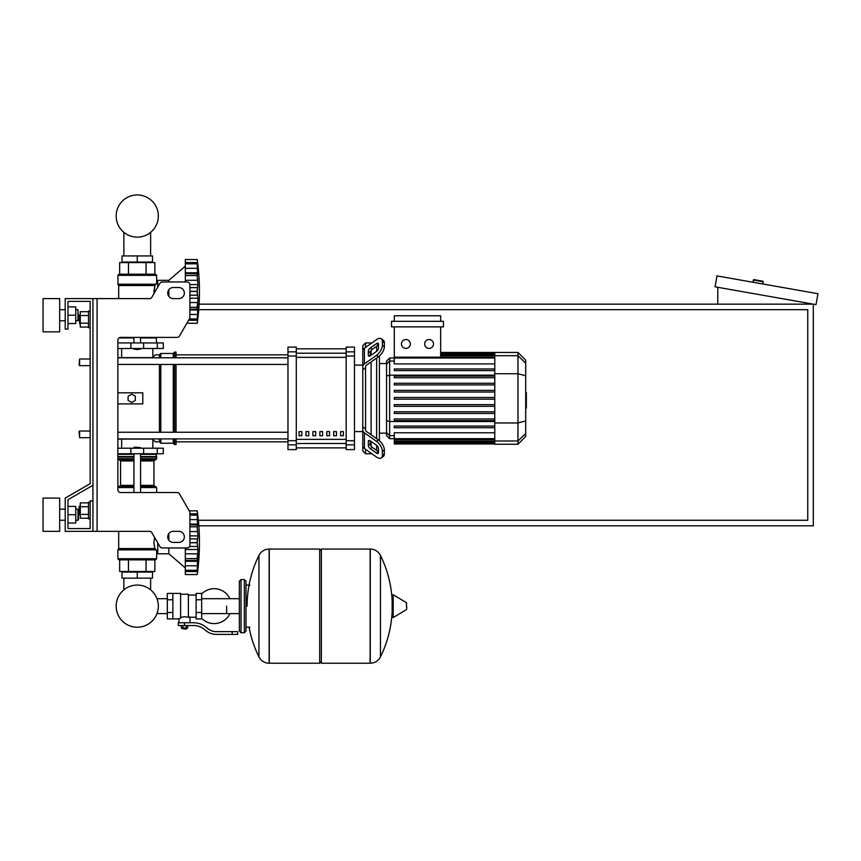 <?xml version="1.0" encoding="UTF-8"?>
<svg xmlns="http://www.w3.org/2000/svg" width="861" height="861" viewBox="0 0 861 861"><rect width="100%" height="100%" fill="white"/><g stroke="black" fill="none" stroke-linecap="round" stroke-linejoin="round"><path stroke-width="1.29" d="M92.923 298.606L149.502 298.606A2.766 2.766 0 0 0 151.902 297.217L159.909 283.366A2.766 2.766 0 0 1 162.298 281.977L187.128 281.977A2.766 2.766 0 0 1 189.894 284.754L189.894 317.257A2.766 2.766 0 0 1 189.528 318.645L179.497 336.005A2.766 2.766 0 0 1 177.097 337.394L120.626 337.394A2.766 2.766 0 0 0 117.86 340.16L117.86 489.78A2.766 2.766 0 0 0 120.626 492.546L177.097 492.546A2.766 2.766 0 0 1 179.497 493.934L189.528 511.305A2.766 2.766 0 0 1 189.894 512.682L189.894 545.196A2.766 2.766 0 0 1 187.128 547.962L162.298 547.962A2.766 2.766 0 0 1 159.909 546.574L151.902 532.722A2.766 2.766 0 0 0 149.502 531.345L92.923 531.345L92.923 298.606L65.221 298.606L65.221 329.085L67.987 329.085L67.987 301.372L90.147 301.372L90.147 483.699L65.221 498.088L65.221 531.345L92.923 531.345M173.276 287.52A5.543 5.543 0 0 0 167.734 293.063A5.543 5.543 0 0 0 173.276 298.606L178.808 298.606A5.543 5.543 0 0 0 184.351 293.063A5.543 5.543 0 0 0 178.808 287.52L173.276 287.52M178.808 531.345A5.543 5.543 0 0 1 184.351 536.877A5.543 5.543 0 0 1 178.808 542.419L173.276 542.419A5.543 5.543 0 0 1 167.734 536.877A5.543 5.543 0 0 1 173.276 531.345L178.808 531.345M159.909 283.366A2.766 2.766 0 0 1 162.298 281.977M187.128 281.977A2.766 2.766 0 0 1 189.894 284.754M189.894 317.257A2.766 2.766 0 0 1 189.528 318.645M197.89 316.826L197.234 323.262L186.859 323.262L179.497 336.005A2.766 2.766 0 0 1 177.097 337.394M90.147 311.069L90.147 301.372L90.147 311.069L90.147 301.372L67.987 301.372L90.147 301.372L67.987 301.372L90.147 301.372L90.147 311.069L88.489 311.069L88.489 327.697L90.147 327.697L90.147 359.005L79.621 359.005L79.621 365.656L79.072 365.096L79.621 359.005M79.621 314.954L79.072 315.503L79.621 323.811L79.621 314.954L80.288 314.954M88.489 311.704L80.288 311.704L80.288 327.062L88.489 327.062M88.489 315.546L80.288 315.546M88.489 323.219L80.288 323.219M90.147 518.871L88.489 518.871L88.489 502.243L90.147 502.243M79.621 506.128L79.621 514.996L79.072 506.677L80.288 506.128M88.489 518.236L80.288 518.236L80.288 502.878L88.489 502.878M88.489 514.394L80.288 514.394M88.489 506.72L80.288 506.72M197.89 568.12L197.234 574.567A230.124 230.124 0 0 0 197.234 510.831L189.259 510.831L197.234 510.831L189.259 510.831L179.497 493.934M92.923 500.865L90.147 500.865L90.147 528.568L67.987 528.568L67.987 499.692L92.923 485.292M123.866 571.51L123.866 572.07L123.866 571.51M123.866 578.162L123.866 589.85A21.084 21.084 0 0 0 116.17 606.144A21.084 21.084 0 0 1 137.254 585.06A21.084 21.084 0 0 1 158.338 606.144A21.084 21.084 0 0 0 150.632 589.85A21.084 21.084 0 0 1 137.254 627.228A21.084 21.084 0 0 1 116.17 606.144A21.084 21.084 0 0 0 137.254 627.228A21.084 21.084 0 0 0 158.338 606.144A21.084 21.084 0 0 1 137.254 627.228A21.084 21.084 0 0 1 123.866 589.85A21.084 21.084 0 0 0 137.254 627.228A21.084 21.084 0 0 0 158.338 606.144A21.084 21.084 0 0 1 137.254 627.228A21.084 21.084 0 0 1 123.866 589.85A21.084 21.084 0 0 0 133.466 626.894A21.084 21.084 0 0 0 156.982 613.602L167.314 613.602M150.632 571.51L150.632 572.07L150.632 571.51M150.632 578.162L150.632 589.85A21.084 21.084 0 0 1 156.982 598.696A21.084 21.084 0 0 0 150.632 589.85A21.084 21.084 0 0 1 156.982 598.696L167.314 598.696M123.866 262.583L123.866 262.035L123.866 262.583M123.866 255.932L123.866 232.33M150.632 262.583L150.632 262.035L150.632 262.583M150.632 255.932L150.632 232.33M79.621 431.038L79.072 431.598L79.621 437.689L79.621 431.038L90.147 431.038L90.147 365.656L90.147 431.038L90.147 365.656L79.621 365.656M198.837 525.802L813.301 525.802L813.301 304.148L199.106 304.148M198.73 309.68L807.758 309.68L807.758 520.259L198.353 520.259M753.009 282.257L753.397 280.073A0.549 0.549 0 0 1 754.032 279.631L762.771 281.17A0.549 0.549 0 0 1 763.223 281.805L762.835 283.99M717.794 304.148L717.794 287.305M817.95 293.709L816.024 304.622L715.071 286.821L716.998 275.907L817.95 293.709M226.604 606.144L226.604 613.602L226.604 606.144M201.668 618.359A17.457 17.457 0 0 0 229.919 613.602M229.919 598.696A17.457 17.457 0 0 0 201.668 593.929M172.857 593.401L180.616 593.401L180.616 618.263L178.948 618.898L167.314 618.898L167.314 593.401L172.857 593.401L172.857 618.898M196.125 617.229L190.033 617.229L190.033 622.772M196.125 599.773L196.125 618.898L201.668 618.898L201.668 593.401L196.125 593.401L196.125 599.773L201.668 599.773M196.125 595.069L188.365 595.069M188.365 616.498L190.033 617.229M180.616 617.38L184.491 616.691L188.365 617.38L188.365 594.23L180.616 594.23M186.708 628.595L182.274 628.595L186.148 629.143L186.708 628.035M186.094 625.538L186.094 628.035L187.687 628.035L187.687 625.538M181.294 625.538L181.294 628.035L186.094 628.035M182.887 625.538L182.887 628.035M232.147 634.406L237.69 634.406L237.69 631.64L232.147 631.64L232.147 634.406L216.445 634.406A16.628 16.628 0 0 1 206.059 630.769L204.079 629.187A16.628 16.628 0 0 0 193.693 625.538L178.259 625.538L178.259 622.772L184.491 622.772L184.491 625.538M184.491 622.772L193.693 622.772A19.394 19.394 0 0 1 205.811 627.023L207.792 628.605A13.851 13.851 0 0 0 216.445 631.64L232.147 631.64M196.125 612.515L201.668 612.515M172.857 599.773L167.314 599.773M172.857 612.515L167.314 612.515M370.122 663.228L370.122 549.07L370.273 663.228A11.354 11.354 0 0 0 380.454 656.889L380.454 555.41A11.354 11.354 0 0 0 370.273 549.07L321.357 549.07L321.357 663.228L370.122 663.228M392.153 606.144L392.153 595.317L393.197 594.725L393.197 617.574L392.153 616.971L392.153 606.144M406.693 606.144L406.693 609.082L406.693 606.144M249.055 627.206A114.707 114.707 0 0 0 258.946 656.889L258.946 555.41A11.354 11.354 0 0 1 269.127 549.07L319.7 549.07L319.7 663.228L269.278 663.228L269.278 549.07L269.127 663.228A11.354 11.354 0 0 1 258.946 656.889L258.946 606.144M244.341 579.55L241.015 579.55L241.015 632.749L244.341 632.749L244.341 579.55L245.998 581.207L245.998 585.093L249.873 585.093M244.341 632.749L245.998 631.081L245.998 581.207M79.621 437.689L90.147 437.689L90.147 483.699L90.147 327.697M90.147 528.568L67.987 528.568L67.987 523.025L75.746 523.025L75.746 506.408L67.987 506.408L67.987 499.692L67.987 528.568L67.987 523.025L67.987 528.568L90.147 528.568M117.86 448.215L163.299 448.215L163.299 453.758L117.86 453.758M133.929 447.666L140.58 447.666L134.477 447.107L133.929 448.215M185.319 567.916L168.842 553.784L157.757 553.784L157.757 542.86M189.894 535.886L197.944 535.886L197.234 542.645L197.944 549.512L197.234 570.316L197.944 568.12L197.61 571.543L197.922 568.045M189.894 524.091L197.944 524.091L197.234 526.728L197.944 535.886M197.89 517.278L197.234 515.082L197.61 524.984L189.894 524.812M197.234 510.831L197.922 517.343M197.61 515.825L197.234 515.082L189.894 515.082M197.847 515.954L197.61 513.856L197.901 516.589L197.61 513.856L189.894 513.856M197.578 513.63L197.46 512.639M197.847 521.97L197.61 524.984M197.847 533.54L197.341 529.289M197.61 538.9L189.894 538.9L197.61 538.9L197.901 537.146L197.481 539.298L197.901 537.146M197.847 547.564L197.61 546.498L197.847 547.564L197.61 546.498L189.571 546.498M197.847 551.858L197.901 550.932M197.847 563.428L197.901 562.524M197.33 573.792L197.46 572.759M197.847 569.444L197.901 568.809M185.319 574.567L197.234 574.567L185.319 574.567L185.319 570.316L197.234 570.316L197.61 569.573M197.234 570.273L185.319 570.273L185.319 561.307L197.944 561.307L197.61 560.414L185.319 560.586L185.319 558.671L197.234 558.671M185.319 561.307L185.319 560.586M197.234 558.585L185.319 558.671M185.319 558.585L185.319 549.512L197.944 549.512M185.319 549.512L185.319 547.962M168.842 533.551L168.842 540.202M168.842 547.962L168.842 553.784M122.014 578.162L152.494 578.162L152.494 572.07L122.014 572.07L122.014 578.162M137.254 578.162L137.254 572.07M155.54 559.876L118.969 559.876L117.86 558.767L156.648 558.767L155.54 559.876M157.757 551.008L156.648 551.008L156.648 558.767M156.648 551.008L154.862 548.565L153.85 542.398M156.185 549.856L117.86 549.856L117.86 558.767L118.969 559.876L117.86 558.767M118.689 531.345L118.689 548.565L154.862 548.565L153.85 542.699L154.657 537.479M118.527 548.952L155.873 549.469L117.86 549.856L118.689 548.565M154.851 559.876L154.851 571.51L119.657 571.51L119.657 559.876M146.047 559.876L146.047 571.51M128.45 559.876L128.45 571.51M156.648 492.546L156.648 487.563L140.58 487.563M133.929 485.346L120.551 485.346L119.442 486.454L133.929 486.454L118.969 486.454L117.86 487.563L118.969 486.454L117.86 487.563L133.929 487.563M140.58 485.346L153.958 485.346L153.958 460.969L140.58 460.969M120.551 485.346L120.551 460.969L119.442 459.86M133.929 459.86L118.969 459.86L117.86 458.752L118.969 459.86L117.86 458.752L133.929 458.752M140.58 458.752L156.648 458.752L156.089 453.758M133.929 457.083L117.86 457.083L117.86 456.534L133.929 456.534M133.929 454.317L117.86 454.317L118.409 453.758M156.648 454.317L140.58 454.317M156.648 456.534L140.58 456.534M156.368 456.804L140.58 456.804M133.929 456.804L118.14 456.804M156.648 457.083L140.58 457.083M156.648 458.752L155.54 459.86L156.648 458.752L155.54 459.86L140.58 459.86M156.648 487.563L155.54 486.454L156.648 487.563L155.54 486.454L140.58 486.454M197.406 539.729L197.341 540.267L197.406 539.729M197.287 540.902L197.255 541.623L197.287 540.902M197.234 526.814L197.255 527.771L197.234 526.814L189.894 526.814M197.406 530.021L197.481 530.71L197.406 530.021M197.234 542.753L197.255 543.775L197.234 542.753L189.894 542.753M197.287 544.496L197.341 545.121L197.287 544.496M197.61 553.827L197.341 556.109L197.61 553.827L185.319 553.827L197.61 553.827M197.287 556.852L197.255 557.627L197.287 556.852M189.894 519.613L197.61 519.613L197.944 524.091M137.254 349.588L133.929 349.028L140.58 349.028L137.254 349.588M185.319 266.189L168.842 280.32L168.842 281.977M168.842 289.737L168.842 296.388M168.842 280.32L157.757 280.32L157.757 287.09M197.847 300.554L197.901 299.639M189.894 314.48L197.61 314.48L197.944 310.014L197.234 318.968L197.944 316.826L197.61 320.238L197.847 318.15M197.33 322.488L197.46 321.454M189.302 319.022L197.234 319.022L197.61 318.279M197.922 316.751L197.901 317.505M189.894 310.014L197.944 310.014L197.901 311.23L197.61 309.11L197.61 314.48L197.944 310.014M189.894 298.207L197.944 298.207L197.61 309.11L189.894 309.282M189.894 284.582L197.944 284.582L197.234 291.352L197.944 298.207M197.234 275.423L185.319 275.423L185.319 272.786L197.944 272.786L197.234 275.423L197.944 284.582M185.319 281.977L185.319 275.509L197.234 275.509L197.255 276.467L197.234 275.509M197.89 265.974L197.234 263.778L197.61 273.69L185.319 273.518M185.319 272.786L185.319 263.832L197.234 263.832M197.61 264.521L197.234 263.778L185.319 263.778L185.319 259.538L197.234 259.538L197.922 266.049M197.944 265.974L197.61 262.551L197.944 265.974L197.61 262.551L185.319 262.551M197.578 262.336L197.46 261.335M197.847 270.666L197.61 268.32L197.901 271.57L197.61 268.32L185.319 268.32M197.61 273.69L197.944 272.786M197.847 286.53L197.901 285.841M197.847 282.236L197.341 277.985M186.859 323.262L197.234 323.262A230.124 230.124 0 0 0 197.234 259.538L185.319 259.538L197.234 259.538M152.494 255.932L122.014 255.932L122.014 262.035L152.494 262.035L152.494 255.932M137.254 255.932L137.254 262.035M137.254 274.218L155.54 274.218L156.648 275.326L117.86 275.326L118.969 274.218L137.254 274.218M157.757 283.086L156.648 283.086L154.862 285.529L154.001 293.601M156.648 283.086L156.648 275.326L155.54 274.218L156.648 275.326M118.022 284.636L155.873 284.636L118.022 284.636L117.86 275.326L118.969 274.218L117.86 275.326M118.689 298.606L118.689 285.529L154.862 285.529L153.85 291.707M146.047 274.218L146.047 262.583L154.851 262.583L154.851 274.218M119.657 274.218L119.657 262.583L146.047 262.583M128.45 274.218L128.45 262.583M156.089 337.394L156.648 342.936M118.969 337.942L133.929 337.942M140.58 337.942L156.648 337.942M189.894 307.377L197.234 307.377L197.61 309.11M197.61 302.534L197.341 304.805L197.61 302.534L189.894 302.534L197.61 302.534M197.287 305.558L197.255 306.333L197.287 305.558M197.234 291.459L197.255 292.471L197.234 291.459L189.894 291.448M197.287 293.203L197.341 293.827L197.287 293.203M197.61 287.606L189.894 287.606M197.406 288.435L197.341 288.973L197.406 288.435M197.287 289.597L197.255 290.329L197.287 289.597M197.406 278.716L197.481 279.416L197.406 278.716M197.847 264.65L197.901 265.296L197.847 264.65M117.86 348.479L163.299 348.479L163.299 342.936L117.86 342.936M158.338 216.036A21.084 21.084 0 0 0 137.254 194.952A21.084 21.084 0 0 0 116.17 216.036A21.084 21.084 0 0 0 137.254 237.119A21.084 21.084 0 0 0 158.338 216.036M525.705 392.605L526.362 392.605L526.362 404.089L525.705 404.089M526.362 402.711L525.705 402.711M526.362 404.089L526.362 408.071L525.705 408.071M526.362 408.071L525.705 408.308M365.559 347.413L365.559 342.936L371.102 342.936L371.102 343.485L371.887 342.936M365.559 428.907L365.559 430.026A2.766 1.959 0 0 0 366.366 431.415L378.463 439.96L376.505 441.349L364.407 432.803A5.543 3.918 180 0 1 362.782 430.026L362.782 426.905L365.559 428.907L365.559 367.787L362.782 369.789L362.782 366.668A5.543 3.918 0 0 1 364.407 363.891L376.505 355.345L378.463 356.734L366.366 365.279A2.766 1.959 180 0 0 365.559 366.668L365.559 367.787M362.782 442.576L362.782 431.598L362.782 450.992L365.559 453.758L365.559 449.281M365.559 453.758L371.102 453.758L371.102 453.198L371.887 453.758M371.102 446.138L371.102 441.445L371.102 446.138M371.102 434.762L371.102 361.932L371.102 434.762M371.102 355.249L371.102 350.556L371.102 355.249M368.325 355.249L368.325 351.331A2.766 1.388 125.3 0 1 370.284 347.984L376.505 343.593A2.766 1.388 125.3 0 1 378.097 343.281A2.766 1.388 125.3 0 1 378.463 344.163L378.463 348.081A2.766 1.388 125.3 0 1 376.505 351.428L370.284 355.819A2.766 1.388 125.3 0 1 368.691 356.12A2.766 1.388 125.3 0 1 368.325 355.249L369.638 356.174M376.505 343.593L378.463 344.97L372.243 349.372A2.766 1.388 -54.7 0 0 370.284 352.709L370.284 355.819M368.325 445.363L368.325 441.445A2.766 1.388 54.7 0 1 368.691 440.574A2.766 1.388 54.7 0 1 370.284 440.875L370.284 443.985A2.766 1.388 -125.3 0 0 372.243 447.322L378.463 451.724L376.505 453.101L370.284 448.71A2.766 1.388 54.7 0 1 368.325 445.363L370.284 443.985M370.284 440.875L376.505 445.266A2.766 1.388 54.7 0 1 378.463 448.613L378.463 452.531A2.766 1.388 54.7 0 1 378.097 453.413A2.766 1.388 54.7 0 1 376.505 453.101M378.463 356.734A8.309 4.154 -54.7 0 0 384.34 346.692L384.34 342.775A8.309 4.154 -54.7 0 0 383.253 340.149L381.294 338.76A8.309 4.154 125.3 0 0 376.505 339.675L364.407 348.221A5.543 3.918 180 0 0 362.782 350.987L362.782 366.668M384.34 346.692L382.381 345.315A8.309 4.154 125.3 0 1 376.505 355.345M382.381 345.315L382.381 341.397L384.34 342.775M381.294 338.76A8.309 4.154 125.3 0 1 382.381 341.397M362.782 430.026L362.782 445.707A5.543 3.918 0 0 0 364.407 448.473L376.505 457.019A8.309 4.154 54.7 0 0 381.294 457.934L383.253 456.545A8.309 4.154 -125.3 0 0 384.34 453.919L384.34 450.002A8.309 4.154 -125.3 0 0 378.463 439.96M384.34 453.919L382.381 455.297A8.309 4.154 54.7 0 1 381.294 457.934M382.381 455.297L382.381 451.379L384.34 450.002M376.505 441.349A8.309 4.154 54.7 0 1 382.381 451.379M365.559 342.936L362.782 345.702L362.782 365.096L362.782 354.119L362.782 365.096L354.474 365.096M362.782 365.096L362.782 431.598L354.474 431.598M386.557 433.148L379.41 433.148M386.557 363.546L379.41 363.546M376.634 346.262L376.634 351.32M376.634 358.015L376.634 438.68M376.634 445.374L376.634 450.432M429.069 339.525A4.434 4.434 0 0 1 433.503 343.959A4.434 4.434 0 0 1 429.069 348.393A4.434 4.434 0 0 1 424.645 343.959A4.434 4.434 0 0 1 429.069 339.525M405.886 339.525A4.434 4.434 0 0 1 410.32 343.959A4.434 4.434 0 0 1 405.886 348.393A4.434 4.434 0 0 1 401.452 343.959A4.434 4.434 0 0 1 405.886 339.525M391.518 321.325L391.518 326.868L443.437 326.868L443.437 321.325L391.518 321.325M494.784 363.923L394.284 363.923L394.284 326.868M440.671 326.868L440.671 357.197M394.284 321.325L394.284 315.783L440.671 315.783L440.671 321.325M389.646 358.004L386.557 361.103L386.557 435.591L389.646 438.69L389.646 358.004L494.784 358.025M379.41 440.714L379.41 355.98M394.284 443.964L494.784 443.953L394.284 443.964L394.284 438.669L389.646 438.69M517.967 352.461L517.967 444.233L525.705 436.495L525.705 360.199L517.967 352.461L494.784 352.461L494.784 443.953M394.284 411.795L494.784 411.795L394.284 411.795L394.284 413.452L494.784 413.452M394.284 404.648L494.784 404.648L394.284 404.648L394.284 406.317L494.784 406.317M394.284 426.066L494.784 426.066L394.284 426.066L394.284 427.723L494.784 427.723M394.284 418.93L494.784 418.93L394.284 418.93L394.284 420.588L494.784 420.588M494.784 438.669L394.284 438.669L394.284 432.771L494.784 432.771M494.784 399.181L394.284 399.181L394.284 397.513L494.784 397.513M494.784 383.242L394.284 383.242L394.284 384.899L494.784 384.899M494.784 390.377L394.284 390.377L394.284 392.046L494.784 392.046M494.784 368.971L394.284 368.971L394.284 370.628L494.784 370.628M494.784 376.106L394.284 376.106L394.284 377.764L494.784 377.764M340.622 431.598L343.388 431.598L343.388 435.752L340.622 435.752L340.622 431.598M333.691 431.598L336.468 431.598L336.468 435.752L333.691 435.752L333.691 431.598M326.771 431.598L329.537 431.598L329.537 435.752L326.771 435.752L326.771 431.598M319.84 431.598L322.606 431.598L322.606 435.752L319.84 435.752L319.84 431.598M312.909 431.598L315.686 431.598L315.686 435.752L312.909 435.752L312.909 431.598M305.989 431.598L308.755 431.598L308.755 435.752L305.989 435.752L305.989 431.598M299.058 431.598L301.834 431.598L301.834 435.752L299.058 435.752L299.058 431.598M346.165 348.813L296.292 348.813L346.165 348.802M296.292 447.881L346.165 447.881L296.292 447.892M296.292 356.013L296.292 347.091L287.972 347.091L287.972 449.603L296.292 449.603L296.292 356.013L287.972 356.013M346.165 356.013L354.474 356.013L354.474 347.091L346.165 347.091L346.165 449.603L354.474 449.603L354.474 440.681L346.165 440.681M354.474 356.013L354.474 440.681M117.86 364.451L287.972 364.451M117.86 357.799L287.972 357.799M301.834 435.752L301.834 431.598M299.058 435.569L301.834 435.569M117.86 439.078L152.494 439.078L155.26 441.844L159.414 441.844L160.803 443.232L173.276 443.232L174.654 444.62L176.042 444.62L176.042 438.895M117.86 357.616L152.494 357.616L155.26 354.85L159.414 354.85L160.803 353.462L173.276 353.462L174.654 352.074L176.042 352.074L176.042 357.799M117.86 392.81L142.797 392.81L142.797 403.884L117.86 403.884M159.414 441.844L159.414 438.895M159.414 432.244L159.414 364.451M159.414 357.799L159.414 354.85M131.711 402.507L128.106 400.43L128.106 396.264L131.711 394.187L135.317 396.264L135.317 400.43L131.711 402.507M176.042 432.244L176.042 364.451M174.654 444.62L174.654 438.895M174.654 432.244L174.654 364.451M174.654 357.799L174.654 352.074M173.276 443.232L173.276 438.895M173.276 432.244L173.276 364.451M173.276 357.799L173.276 353.462M160.803 443.232L160.803 438.895M160.803 432.244L160.803 364.451M160.803 357.799L160.803 353.462M43.05 331.851L43.05 298.606L59.678 298.606L59.678 331.851L43.05 331.851M77.964 320.766L77.964 309.68L78.512 320.217L75.746 320.766M43.05 514.717L43.05 531.345L59.678 531.345L59.678 498.088L43.05 498.088L43.05 514.717M77.964 520.259L78.512 519.7L77.964 509.174L77.964 520.259L75.746 520.259M67.987 514.717L75.746 514.717M67.987 306.914L75.746 306.914L75.746 323.542L67.987 323.542M67.987 315.223L75.746 315.223M67.987 506.408L67.987 499.692L67.987 506.408M97.078 298.606L97.078 531.345M753.397 280.073L763.223 281.805M370.273 663.228L370.273 549.07M406.693 609.082L406.36 602.625L393.197 594.725M269.127 549.07L269.127 663.228M157.262 453.758L157.262 448.215M130.861 453.758L130.861 448.215M143.636 453.758L143.636 448.215M197.234 542.645L189.894 542.645M189.894 531.571L197.61 531.571M197.234 526.728L189.894 526.728M189.894 515.126L197.234 515.126M185.319 571.543L197.61 571.543M185.319 565.785L197.61 565.785M133.929 460.969L120.551 460.969M188.602 320.238L197.61 320.238M197.234 318.968L189.334 318.968M197.234 307.291L189.894 307.291M189.894 295.194L197.61 295.194M197.234 291.352L189.894 291.352M185.319 280.266L197.61 280.266M117.86 284.238L156.185 284.238M157.262 342.936L157.262 348.479M130.861 342.936L130.861 348.479M143.636 342.936L143.636 348.479M526.362 398.352L525.705 398.352M526.362 393.983L525.705 393.983M370.284 352.709L368.325 351.331M372.243 349.372L370.284 347.984M369.638 440.52L368.325 441.445M372.243 447.322L370.284 448.71M364.407 363.891L364.407 348.221M364.407 448.473L364.407 432.803M494.784 354.377L440.671 354.377M494.784 355.754L440.671 355.754M394.284 361.05L389.646 361.05L386.557 364.042M494.784 375.17L389.646 375.17L386.557 375.966M394.284 435.644L389.646 435.644L386.557 432.652M386.557 420.728L389.646 421.524L494.784 421.524M494.784 442.317L394.284 442.317M494.784 440.94L394.284 440.94M525.705 363.17L517.967 355.701L494.784 355.701M494.784 373.739L517.967 373.739L525.705 375.74M494.784 422.955L517.967 422.955L525.705 420.954M494.784 440.993L517.967 440.993L525.705 433.524M346.165 353.204L296.292 353.204M346.165 439.358L296.292 439.358M296.292 443.49L346.165 443.49M296.292 357.337L346.165 357.337M296.292 351.837L287.972 351.837M354.474 351.837L346.165 351.837M296.292 440.681L287.972 440.681M287.972 444.857L296.292 444.857M346.165 444.857L354.474 444.857M80.288 323.811L79.621 323.811M80.288 514.996L79.621 514.996M239.347 613.602L201.668 613.602M239.347 598.696L201.668 598.696M178.948 618.898L178.948 622.772M182.274 628.035L182.274 628.595M245.998 627.206L249.873 627.206M380.454 656.889A114.707 114.707 0 0 0 392.153 611.784M392.153 600.515A114.707 114.707 0 0 0 380.454 555.41M406.36 602.625L406.693 603.217M406.36 609.674L393.197 617.574M319.7 550.739L321.357 549.07M319.7 661.56L321.357 663.228M258.946 555.41A114.707 114.707 0 0 0 247.107 606.144M241.015 632.749L239.347 631.081L239.347 581.207L241.015 579.55M121.659 439.078L121.659 448.215M152.849 448.215L152.849 439.433M133.929 453.758L133.929 492.546M140.58 492.546L140.58 453.758M140.58 448.215L140.58 447.666M189.894 514.577L197.298 514.577M185.319 570.821L197.298 570.821M153.958 485.346L155.066 486.454M153.958 460.969L155.066 459.86M140.58 337.394L140.58 342.936M140.58 348.479L140.58 349.028M133.929 337.394L133.929 342.936M133.929 348.479L133.929 349.028M189.011 319.528L197.298 319.528M185.319 263.272L197.298 263.272M152.849 348.479L152.849 357.261M121.659 348.479L121.659 357.616M494.784 352.461L440.671 352.461M440.671 352.73L494.784 352.73M440.671 353.548L494.784 353.548M440.671 354.926L494.784 354.926M394.284 357.197L494.784 357.197M494.784 443.146L394.284 443.146M494.784 439.497L394.284 439.497M494.784 441.768L394.284 441.768M517.967 444.233L494.784 444.233M176.042 441.844L287.972 441.844M176.042 354.85L287.972 354.85M287.972 432.244L117.86 432.244M287.972 438.895L117.86 438.895M59.678 320.766L65.221 320.766M65.221 520.259L59.678 520.259M75.746 509.174L77.964 509.174M65.221 509.174L59.678 509.174M75.746 309.68L77.964 309.68M65.221 309.68L59.678 309.68"/></g></svg>
